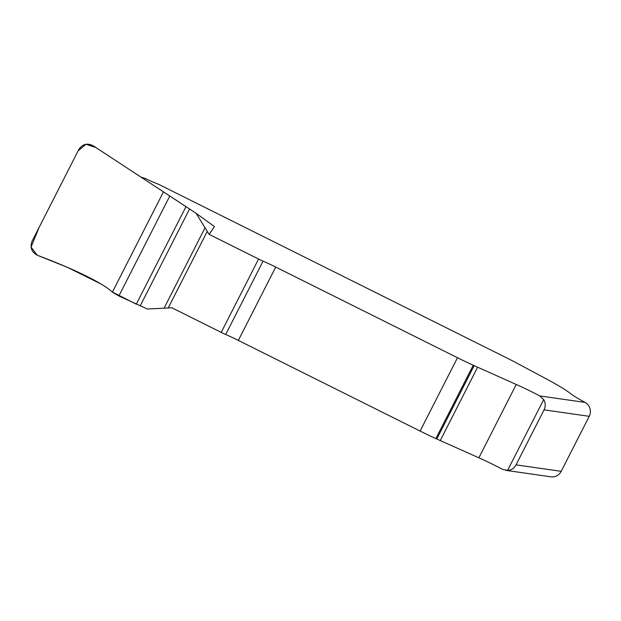 <?xml version="1.0" encoding="UTF-8"?>
<svg xmlns="http://www.w3.org/2000/svg" width="621" height="621" viewBox="0 0 621 621"><rect width="100%" height="100%" fill="white"/><g stroke="black" fill="none" stroke-linecap="round" stroke-linejoin="round"><path stroke-width="0.93" d="M168.206 307.977L147.394 309.017L118.867 295.984L112.385 292.142C101.44 281.787 68.915 267.108 37.633 255.386C31.617 252.297 29.761 247.585 32.059 241.243L78.797 149.529C82.57 143.948 87.437 142.745 93.414 145.919L196.151 213.321L207.228 231.392L168.206 307.977L171.776 307.729L221.216 332.382A10.332 0.9 27 0 0 225.702 334.486A29.102 2.546 -153 0 1 238.34 340.417L420.114 431.059A51.644 4.518 27 0 0 435.857 438.597L478.876 457.801A41.32 3.617 -153 0 1 502.459 469.282L507.574 470.439A10.332 9.967 -81.9 0 0 516.028 464.873L561.198 471.323L589.228 416.318A10.332 9.967 -81.9 0 0 585.083 402.408A25.826 2.259 27 0 1 570.14 393.303A38.735 3.392 -153 0 0 547.722 379.648L513.288 361.236A51.644 4.518 -153 0 0 506.845 357.975L160.14 185.074A5.162 0.45 -153 0 0 157.245 183.754L154.171 182.52A15.494 1.358 27 0 1 145.345 178.475L142.069 178.002M196.151 213.321L214.439 226.587L209.153 234.381L258.584 259.035A10.332 0.9 -153 0 0 263.071 261.138A29.102 2.546 27 0 1 275.716 267.069L457.483 357.719A51.644 4.518 -153 0 0 473.225 365.257L516.245 384.461A41.32 3.617 27 0 1 539.828 395.942L543.693 399.551A10.332 9.967 98.1 0 1 544.05 409.86L516.028 464.873M207.228 231.392L209.153 234.381M163.47 191.873L112.385 292.142M561.198 471.323A10.332 9.967 98.1 0 1 550.928 476.812L505.719 470.345M141.961 177.389L145.345 178.475M112.114 291.901L136.286 304.189L185.997 206.63L95.828 147.519L85.962 144.274L78.122 150.849L39.092 227.441L31.05 247.08L37.299 255.254L67.045 267.162L100.299 283.626M589.228 416.318L544.05 409.86M539.828 395.942L585.083 402.408M258.584 259.035L221.216 332.382M263.071 261.138L225.702 334.486M275.716 267.069L238.34 340.417M457.483 357.719L420.114 431.059M473.225 365.257L435.857 438.597M474.157 365.676L436.78 439.024M477.611 367.228L440.242 440.576M516.245 384.461L478.876 457.801M543.693 399.551L507.574 470.439M169.812 195.995L118.867 295.984M185.997 206.63L136.286 304.189M189.568 208.982L140.167 305.928M205.008 227.86L164.068 308.218M141.984 177.396L140.897 177.241"/></g></svg>
